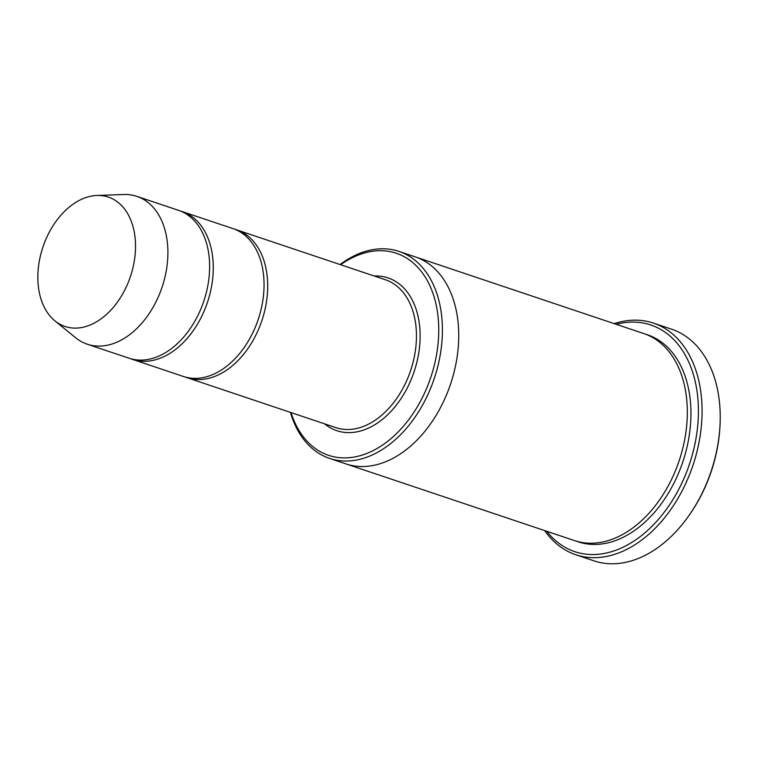 <?xml version="1.0" encoding="UTF-8"?>
<svg xmlns="http://www.w3.org/2000/svg" width="758" height="758" viewBox="0 0 758 758"><rect width="100%" height="100%" fill="white"/><g stroke="black" fill="none" stroke-linecap="round" stroke-linejoin="round"><path stroke-width="1.14" d="M130.84 358.771A77.97 52.766 -71.5 0 0 132.641 359.434A77.97 52.766 -71.5 0 0 157.313 359.235A77.97 52.766 -71.5 0 0 211.795 285.074A77.97 52.766 -71.5 0 0 182.252 211.586A77.97 52.766 -71.5 0 0 180.413 211.027M182.252 211.586L233.047 228.632A77.97 52.766 108.5 0 1 258.26 319.336A77.97 52.766 108.5 0 1 183.436 376.48L132.641 359.434M291.044 412.589A106.556 72.105 -71.5 0 0 362.267 455.056A106.556 72.105 -71.5 0 0 437.963 315.802A106.556 72.105 -71.5 0 0 340.655 264.741M414.834 256.735A109.161 73.867 108.5 0 1 415.318 256.896A109.161 73.867 108.5 0 1 450.622 383.889A109.161 73.867 108.5 0 1 345.856 463.877A109.161 73.867 108.5 0 1 345.373 463.716M345.856 463.877L574.45 540.587A109.161 73.867 108.5 0 0 679.206 460.589A109.161 73.867 108.5 0 0 643.902 333.605L415.318 256.896A109.161 73.867 108.5 0 1 450.622 383.889A109.161 73.867 108.5 0 1 345.856 463.877L329.531 458.401A109.161 73.867 -71.5 0 0 364.077 458.116A109.161 73.867 -71.5 0 0 440.341 354.299A109.161 73.867 -71.5 0 0 398.983 251.419A109.161 73.867 -71.5 0 0 364.437 251.694A109.161 73.867 -71.5 0 0 340.058 264.542M290.447 412.38A109.161 73.867 -71.5 0 0 329.531 458.401M653.481 323.107L671.616 329.199A122.161 82.66 108.5 0 1 720.1 423.551L720.053 424.613A119.556 80.907 108.5 0 1 690.083 513.933L689.477 514.805A122.161 82.66 108.5 0 1 593.893 560.816L575.758 554.733A122.161 82.66 -71.5 0 0 614.416 554.42A122.161 82.66 -71.5 0 0 699.767 438.238A122.161 82.66 -71.5 0 0 653.481 323.107A122.161 82.66 -71.5 0 0 614.814 323.42A122.161 82.66 -71.5 0 0 614.17 323.628M185.265 377.039A77.97 52.766 -71.5 0 0 187.065 377.692A77.97 52.766 -71.5 0 0 211.738 377.493A77.97 52.766 -71.5 0 0 266.219 303.333A77.97 52.766 -71.5 0 0 236.676 229.854A77.97 52.766 -71.5 0 0 234.847 229.286M96.948 195.46L123.81 194.512A77.97 52.766 108.5 0 1 136.895 196.369L178.623 210.373A77.97 52.766 108.5 0 1 203.836 301.078A77.97 52.766 108.5 0 1 129.012 358.212L87.284 344.208A77.97 52.766 108.5 0 1 75.724 337.803L54.879 320.833A68.22 46.162 108.5 0 1 40.894 253.911A68.22 46.162 108.5 0 1 86.8 197.26A68.22 46.162 108.5 0 1 96.948 195.46A68.22 46.162 108.5 0 1 130.461 276.452A68.22 46.162 108.5 0 1 54.879 320.833M136.895 196.369A77.97 52.766 108.5 0 1 162.108 287.074A77.97 52.766 108.5 0 1 87.284 344.208M546.793 531.301A119.556 80.907 -71.5 0 0 612.606 551.35A119.556 80.907 -71.5 0 0 698.393 413.423A119.556 80.907 -71.5 0 0 616.245 324.32M544.718 530.609A122.161 82.66 -71.5 0 0 575.758 554.733M720.1 423.551A122.161 82.66 108.5 0 1 689.477 514.805M324.614 423.855A80.575 54.519 -71.5 0 0 362.315 430.478A80.575 54.519 -71.5 0 0 419.828 343.905A80.575 54.519 -71.5 0 0 374.225 276.007M645.702 334.25A109.161 73.867 108.5 0 1 682.835 461.811A109.161 73.867 108.5 0 1 576.269 541.155M187.065 377.692L335.822 427.616A77.97 52.766 -71.5 0 0 360.505 427.417A77.97 52.766 -71.5 0 0 414.977 353.256A77.97 52.766 -71.5 0 0 385.434 279.768L236.676 229.854M415.318 256.896L398.983 251.419"/></g></svg>
